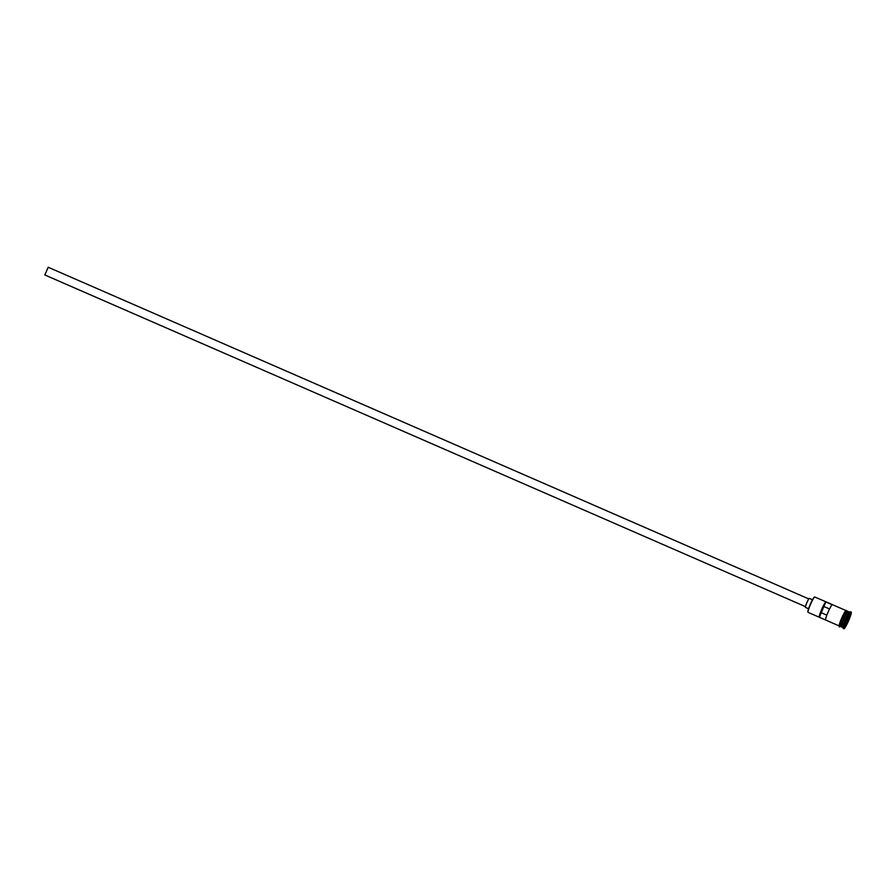 <?xml version="1.0" encoding="UTF-8"?>
<svg xmlns="http://www.w3.org/2000/svg" width="896" height="896" viewBox="0 0 896 896"><rect width="100%" height="100%" fill="white"/><g stroke="black" fill="none" stroke-linecap="round" stroke-linejoin="round"><path stroke-width="1.34" d="M808.046 612.282L807.901 611.912A8.12 0.974 -66.4 0 1 810.342 604.184A8.12 0.974 -66.4 0 1 814.352 597.128A8.12 0.974 -66.4 0 1 814.363 597.128L814.71 596.982A8.4 1.008 113.6 0 0 810.566 604.274A8.4 1.008 113.6 0 0 808.046 612.282A8.4 1.008 113.6 0 0 808.136 612.382L825.731 620.054A8.4 1.008 -66.4 0 1 825.72 620.054A8.4 1.008 -66.4 0 1 827.803 612.763A8.4 1.008 -66.4 0 1 832.171 604.733L825.798 601.955A8.4 1.008 113.6 0 0 821.43 609.974A8.4 1.008 113.6 0 0 819.347 617.277A8.4 1.008 113.6 0 0 819.358 617.277L825.798 601.955M845.891 610.512L820.579 599.48A8.4 1.008 113.6 0 0 820.467 599.48L814.733 596.982A8.4 1.008 113.6 0 0 814.71 596.982M44.856 274.949L48.205 267.288M805.526 607.398A4.906 0.594 -66.4 0 1 805.448 607.398A4.906 0.594 -66.4 0 1 806.77 602.918A4.906 0.594 -66.4 0 1 809.301 598.416A4.906 0.594 -66.4 0 1 809.368 598.405A4.906 0.594 -66.4 0 1 809.413 598.461M849.587 612.125L848.366 611.598A8.4 1.008 113.6 0 0 848.254 611.598A8.4 1.008 113.6 0 0 843.898 619.315A8.4 1.008 113.6 0 0 841.658 626.998L842.867 627.536M841.389 626.83A8.4 1.008 113.6 0 0 841.49 626.786A8.266 0.997 -66.4 0 1 843.875 619.069A8.266 0.997 -66.4 0 1 848.064 611.677A8.266 0.997 -66.4 0 1 848.131 611.654A8.4 1.008 113.6 0 0 847.986 611.43A8.4 1.008 113.6 0 0 847.862 611.43A8.4 1.008 113.6 0 0 843.517 619.158A8.4 1.008 113.6 0 0 841.266 626.842A8.4 1.008 113.6 0 0 841.389 626.83M851.2 612.069L850.562 611.789A9.106 1.098 113.6 0 0 850.427 611.789A9.106 1.098 113.6 0 0 850.416 611.8L849.509 612.158A8.4 1.008 113.6 0 0 849.509 612.158A8.4 1.008 113.6 0 0 845.365 619.45A8.4 1.008 113.6 0 0 842.845 627.458L843.192 628.365A9.106 1.098 113.6 0 0 843.282 628.477L843.92 628.757A9.106 1.098 113.6 0 0 844.054 628.757A9.106 1.098 113.6 0 0 848.758 620.39A9.106 1.098 113.6 0 0 851.2 612.069A9.106 1.098 113.6 0 0 851.066 612.069A9.106 1.098 113.6 0 0 846.362 620.435A9.106 1.098 113.6 0 0 843.92 628.757M850.416 611.8A9.106 1.098 113.6 0 0 845.925 619.696A9.106 1.098 113.6 0 0 843.192 628.365M847.986 611.43L846.709 610.87A8.4 1.008 113.6 0 0 846.597 610.882A8.4 1.008 113.6 0 0 842.251 618.598A8.4 1.008 113.6 0 0 840 626.282L841.266 626.842M826.851 615.171L821.274 612.73M845.858 625.498L844.838 625.845L846.541 620.76L849.262 615.328L850.282 614.97L845.858 625.498L850.091 615.048L849.262 615.339M823.883 606.502L829.539 608.966M847.19 619.472L848.579 620.066M845.118 625.027L845.768 625.318L844.917 625.61M848.053 611.61L848.142 611.654A8.266 0.997 113.6 0 0 848.064 611.61A8.266 0.997 113.6 0 0 847.941 611.621A8.266 0.997 113.6 0 0 843.662 619.203A8.266 0.997 113.6 0 0 841.456 626.763A8.266 0.997 113.6 0 0 841.523 626.774M839.451 626.069A8.478 1.019 -66.4 0 1 841.422 618.744A8.478 1.019 -66.4 0 1 845.981 610.534M846.832 610.926A8.478 1.019 113.6 0 0 846.619 610.814A8.478 1.019 113.6 0 0 842.061 619.024A8.478 1.019 113.6 0 0 840.09 626.338A8.478 1.019 113.6 0 0 840.112 626.338M44.8 274.949L805.459 606.637M805.448 607.398L808.562 608.754M825.72 620.054L839.171 625.923M840.179 626.36L839.888 626.539C838.902 627.626 838.925 626.315 839.955 622.574C843.136 614.678 845.208 610.59 846.182 610.344L846.899 610.949M809.368 598.405L812.482 599.771M48.16 267.243L808.808 598.931"/></g></svg>
